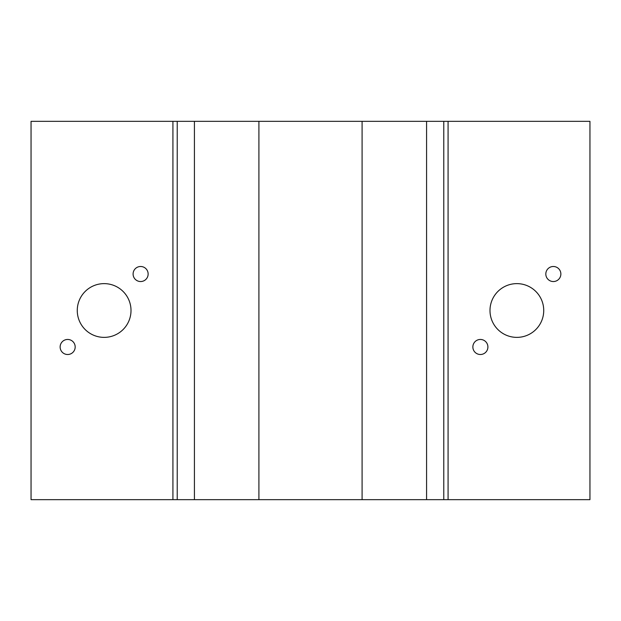 <?xml version="1.0" encoding="UTF-8"?>
<svg xmlns="http://www.w3.org/2000/svg" width="621" height="621" viewBox="0 0 621 621"><rect width="100%" height="100%" fill="white"/><g stroke="black" fill="none" stroke-linecap="round" stroke-linejoin="round"><path stroke-width="0.93" d="M258.91 121.336L362.09 121.336L362.09 499.664L258.91 499.664L258.91 121.336L31.05 121.336L31.05 499.664L177.226 499.664L177.226 121.336M131.008 310.5A26.874 26.874 0 0 1 104.134 337.374A26.874 26.874 0 0 1 77.268 310.5A26.874 26.874 0 0 1 104.134 283.626A26.874 26.874 0 0 1 131.008 310.5M133.096 274.016A7.522 7.522 0 0 1 140.618 266.494A7.522 7.522 0 0 1 148.14 274.016A7.522 7.522 0 0 1 140.618 281.546A7.522 7.522 0 0 1 133.096 274.016M60.136 346.984A7.522 7.522 0 0 1 67.658 339.454A7.522 7.522 0 0 1 75.18 346.984A7.522 7.522 0 0 1 67.658 354.506A7.522 7.522 0 0 1 60.136 346.984M177.226 499.664L258.91 499.664M489.992 310.5A26.874 26.874 0 0 1 516.866 283.626A26.874 26.874 0 0 1 543.732 310.5A26.874 26.874 0 0 1 516.866 337.374A26.874 26.874 0 0 1 489.992 310.5M487.904 346.984A7.522 7.522 0 0 1 480.382 354.506A7.522 7.522 0 0 1 472.86 346.984A7.522 7.522 0 0 1 480.382 339.454A7.522 7.522 0 0 1 487.904 346.984M560.864 274.016A7.522 7.522 0 0 1 553.342 281.546A7.522 7.522 0 0 1 545.82 274.016A7.522 7.522 0 0 1 553.342 266.494A7.522 7.522 0 0 1 560.864 274.016M443.774 499.664L443.774 121.336L589.95 121.336L589.95 499.664L362.09 499.664M443.774 121.336L362.09 121.336M194.42 499.664L194.42 121.336M172.925 499.664L172.925 121.336M426.58 121.336L426.58 499.664M448.075 121.336L448.075 499.664"/></g></svg>

